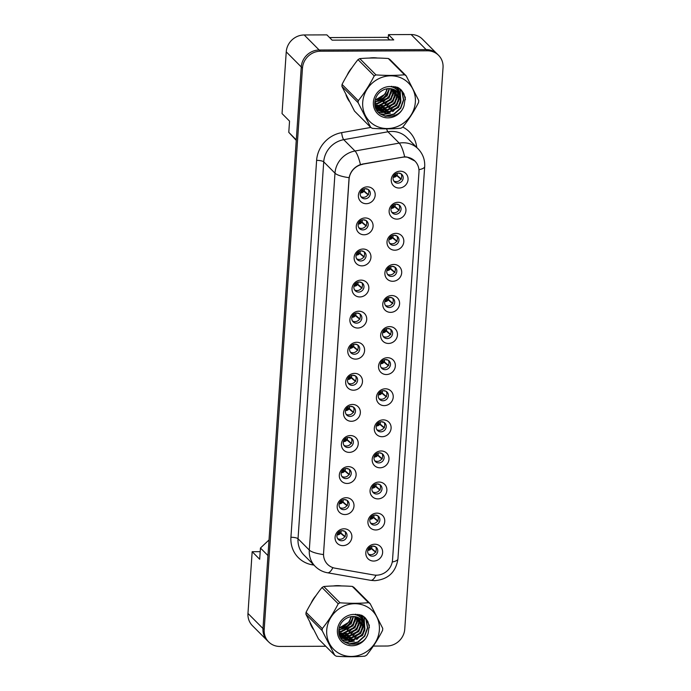 <?xml version="1.0" encoding="UTF-8"?>
<svg xmlns="http://www.w3.org/2000/svg" width="691" height="691" viewBox="0 0 691 691"><rect width="100%" height="100%" fill="white"/><g stroke="black" fill="none" stroke-linecap="round" stroke-linejoin="round"><path stroke-width="1.04" d="M364.088 234.776A8.715 8.111 -44.9 0 1 356.262 226.398A8.715 8.111 -44.9 0 1 365.237 217.95A8.715 8.111 -44.9 0 1 373.062 226.328A8.715 8.111 -44.9 0 1 364.088 234.776M363.509 219.807A5.226 4.863 135.1 0 0 359.458 228.54A5.226 4.863 135.1 0 0 367.724 226.7A5.226 4.863 135.1 0 0 363.509 219.807M361.972 265.862A8.715 8.111 -44.9 0 1 354.146 257.484A8.715 8.111 -44.9 0 1 363.12 249.028A8.715 8.111 -44.9 0 1 370.946 257.415A8.715 8.111 -44.9 0 1 361.972 265.862M361.384 250.885A5.226 4.863 135.1 0 0 357.333 259.626A5.226 4.863 135.1 0 0 365.599 257.786A5.226 4.863 135.1 0 0 361.384 250.885M359.856 296.949A8.715 8.111 -44.9 0 1 352.03 288.57A8.715 8.111 -44.9 0 1 361.004 280.114A8.715 8.111 -44.9 0 1 368.83 288.501A8.715 8.111 -44.9 0 1 359.856 296.949M359.268 281.971A5.226 4.863 135.1 0 0 355.217 290.712A5.226 4.863 135.1 0 0 363.483 288.873A5.226 4.863 135.1 0 0 359.268 281.971M357.731 328.035A8.715 8.111 -44.9 0 1 349.905 319.648A8.715 8.111 -44.9 0 1 358.879 311.2A8.715 8.111 -44.9 0 1 366.705 319.588A8.715 8.111 -44.9 0 1 357.731 328.035M357.152 313.058A5.226 4.863 135.1 0 0 353.101 321.799A5.226 4.863 135.1 0 0 361.367 319.959A5.226 4.863 135.1 0 0 357.152 313.058M355.615 359.121A8.715 8.111 -44.9 0 1 347.789 350.734A8.715 8.111 -44.9 0 1 356.763 342.287A8.715 8.111 -44.9 0 1 364.589 350.674A8.715 8.111 -44.9 0 1 355.615 359.121M355.027 344.144A5.226 4.863 135.1 0 0 350.976 352.885A5.226 4.863 135.1 0 0 359.242 351.037A5.226 4.863 135.1 0 0 355.027 344.144M353.498 390.208A8.715 8.111 -44.9 0 1 345.673 381.821A8.715 8.111 -44.9 0 1 354.647 373.373A8.715 8.111 -44.9 0 1 362.473 381.76A8.715 8.111 -44.9 0 1 353.498 390.208M352.911 375.23A5.226 4.863 135.1 0 0 348.86 383.971A5.226 4.863 135.1 0 0 357.126 382.123A5.226 4.863 135.1 0 0 352.911 375.23M351.374 421.294A8.715 8.111 -44.9 0 1 343.548 412.907A8.715 8.111 -44.9 0 1 352.522 404.46A8.715 8.111 -44.9 0 1 360.348 412.847A8.715 8.111 -44.9 0 1 351.374 421.294M350.795 406.317A5.226 4.863 135.1 0 0 346.744 415.058A5.226 4.863 135.1 0 0 355.01 413.209A5.226 4.863 135.1 0 0 350.795 406.317M349.257 452.38A8.715 8.111 -44.9 0 1 341.432 443.993A8.715 8.111 -44.9 0 1 350.406 435.546A8.715 8.111 -44.9 0 1 358.232 443.933A8.715 8.111 -44.9 0 1 349.257 452.38M348.67 437.403A5.226 4.863 135.1 0 0 344.619 446.144A5.226 4.863 135.1 0 0 352.885 444.296A5.226 4.863 135.1 0 0 348.67 437.403M347.141 483.467A8.715 8.111 -44.9 0 1 339.316 475.08A8.715 8.111 -44.9 0 1 348.29 466.632A8.715 8.111 -44.9 0 1 356.115 475.019A8.715 8.111 -44.9 0 1 347.141 483.467M346.554 468.489A5.226 4.863 135.1 0 0 342.503 477.231A5.226 4.863 135.1 0 0 350.769 475.382A5.226 4.863 135.1 0 0 346.554 468.489M345.016 514.553A8.715 8.111 -44.9 0 1 337.191 506.166A8.715 8.111 -44.9 0 1 346.165 497.719A8.715 8.111 -44.9 0 1 353.991 506.097A8.715 8.111 -44.9 0 1 345.016 514.553M344.438 499.576A5.226 4.863 135.1 0 0 340.387 508.308A5.226 4.863 135.1 0 0 348.644 506.468A5.226 4.863 135.1 0 0 344.438 499.576M342.9 545.64A8.715 8.111 -44.9 0 1 335.075 537.253A8.715 8.111 -44.9 0 1 344.049 528.805A8.715 8.111 -44.9 0 1 351.874 537.183A8.715 8.111 -44.9 0 1 342.9 545.64M342.313 530.662A5.226 4.863 135.1 0 0 338.262 539.395A5.226 4.863 135.1 0 0 346.528 537.555A5.226 4.863 135.1 0 0 342.313 530.662M366.213 203.698A8.715 8.111 -44.9 0 1 358.387 195.311A8.715 8.111 -44.9 0 1 367.362 186.864A8.715 8.111 -44.9 0 1 375.187 195.242A8.715 8.111 -44.9 0 1 366.213 203.698M365.625 188.721A5.226 4.863 135.1 0 0 361.574 197.453A5.226 4.863 135.1 0 0 369.84 195.613A5.226 4.863 135.1 0 0 365.625 188.721M396.962 219.116A8.715 8.111 -44.9 0 1 389.137 210.729A8.715 8.111 -44.9 0 1 398.111 202.282A8.715 8.111 -44.9 0 1 405.937 210.669A8.715 8.111 -44.9 0 1 396.962 219.116M396.375 204.139A5.226 4.863 135.1 0 0 392.324 212.88A5.226 4.863 135.1 0 0 400.59 211.031A5.226 4.863 135.1 0 0 396.375 204.139M394.837 250.202A8.715 8.111 -44.9 0 1 387.012 241.815A8.715 8.111 -44.9 0 1 395.986 233.368A8.715 8.111 -44.9 0 1 403.812 241.746A8.715 8.111 -44.9 0 1 394.837 250.202M394.259 235.225A5.226 4.863 135.1 0 0 390.208 243.958A5.226 4.863 135.1 0 0 398.474 242.118A5.226 4.863 135.1 0 0 394.259 235.225M392.721 281.289A8.715 8.111 -44.9 0 1 384.896 272.902A8.715 8.111 -44.9 0 1 393.87 264.454A8.715 8.111 -44.9 0 1 401.696 272.833A8.715 8.111 -44.9 0 1 392.721 281.289M392.134 266.311A5.226 4.863 135.1 0 0 388.083 275.044A5.226 4.863 135.1 0 0 396.349 273.204A5.226 4.863 135.1 0 0 392.134 266.311M390.605 312.367A8.715 8.111 -44.9 0 1 382.779 303.988A8.715 8.111 -44.9 0 1 391.754 295.541A8.715 8.111 -44.9 0 1 399.579 303.919A8.715 8.111 -44.9 0 1 390.605 312.367M390.018 297.398A5.226 4.863 135.1 0 0 385.967 306.13A5.226 4.863 135.1 0 0 394.233 304.29A5.226 4.863 135.1 0 0 390.018 297.398M388.48 343.453A8.715 8.111 -44.9 0 1 380.655 335.075A8.715 8.111 -44.9 0 1 389.629 326.627A8.715 8.111 -44.9 0 1 397.455 335.005A8.715 8.111 -44.9 0 1 388.48 343.453M387.901 328.484A5.226 4.863 135.1 0 0 383.851 337.217A5.226 4.863 135.1 0 0 392.117 335.377A5.226 4.863 135.1 0 0 387.901 328.484M386.364 374.539A8.715 8.111 -44.9 0 1 378.538 366.161A8.715 8.111 -44.9 0 1 387.513 357.705A8.715 8.111 -44.9 0 1 395.338 366.092A8.715 8.111 -44.9 0 1 386.364 374.539M385.777 359.562A5.226 4.863 135.1 0 0 381.726 368.303A5.226 4.863 135.1 0 0 389.992 366.463A5.226 4.863 135.1 0 0 385.777 359.562M384.248 405.626A8.715 8.111 -44.9 0 1 376.422 397.247A8.715 8.111 -44.9 0 1 385.397 388.791A8.715 8.111 -44.9 0 1 393.222 397.178A8.715 8.111 -44.9 0 1 384.248 405.626M383.66 390.648A5.226 4.863 135.1 0 0 379.609 399.389A5.226 4.863 135.1 0 0 387.876 397.55A5.226 4.863 135.1 0 0 383.66 390.648M382.123 436.712A8.715 8.111 -44.9 0 1 374.297 428.325A8.715 8.111 -44.9 0 1 383.272 419.878A8.715 8.111 -44.9 0 1 391.097 428.265A8.715 8.111 -44.9 0 1 382.123 436.712M381.544 421.735A5.226 4.863 135.1 0 0 377.493 430.476A5.226 4.863 135.1 0 0 385.759 428.636A5.226 4.863 135.1 0 0 381.544 421.735M380.007 467.798A8.715 8.111 -44.9 0 1 372.181 459.411A8.715 8.111 -44.9 0 1 381.156 450.964A8.715 8.111 -44.9 0 1 388.981 459.351A8.715 8.111 -44.9 0 1 380.007 467.798M379.419 452.821A5.226 4.863 135.1 0 0 375.368 461.562A5.226 4.863 135.1 0 0 383.635 459.714A5.226 4.863 135.1 0 0 379.419 452.821M377.891 498.885A8.715 8.111 -44.9 0 1 370.065 490.498A8.715 8.111 -44.9 0 1 379.031 482.05A8.715 8.111 -44.9 0 1 386.865 490.437A8.715 8.111 -44.9 0 1 377.891 498.885M377.303 483.907A5.226 4.863 135.1 0 0 373.252 492.648A5.226 4.863 135.1 0 0 381.518 490.8A5.226 4.863 135.1 0 0 377.303 483.907M375.766 529.971A8.715 8.111 -44.9 0 1 367.94 521.584A8.715 8.111 -44.9 0 1 376.915 513.137A8.715 8.111 -44.9 0 1 384.74 521.524A8.715 8.111 -44.9 0 1 375.766 529.971M375.187 514.994A5.226 4.863 135.1 0 0 371.136 523.735A5.226 4.863 135.1 0 0 379.394 521.886A5.226 4.863 135.1 0 0 375.187 514.994M373.65 561.057A8.715 8.111 -44.9 0 1 365.824 552.67A8.715 8.111 -44.9 0 1 374.798 544.223A8.715 8.111 -44.9 0 1 382.624 552.61A8.715 8.111 -44.9 0 1 373.65 561.057M373.062 546.08A5.226 4.863 135.1 0 0 369.011 554.821A5.226 4.863 135.1 0 0 377.277 552.973A5.226 4.863 135.1 0 0 373.062 546.08M399.078 188.03A8.715 8.111 -44.9 0 1 391.253 179.643A8.715 8.111 -44.9 0 1 400.227 171.195A8.715 8.111 -44.9 0 1 408.053 179.582A8.715 8.111 -44.9 0 1 399.078 188.03M398.5 173.052A5.226 4.863 135.1 0 0 394.44 181.793A5.226 4.863 135.1 0 0 402.706 179.945A5.226 4.863 135.1 0 0 398.5 173.052M366.031 220.498A5.226 4.863 -44.9 0 1 358.793 227.702M363.907 251.584A5.226 4.863 -44.9 0 1 356.677 258.78M361.79 282.671A5.226 4.863 -44.9 0 1 354.561 289.866M359.674 313.757A5.226 4.863 -44.9 0 1 352.436 320.952M357.549 344.844A5.226 4.863 -44.9 0 1 350.32 352.039M355.433 375.93A5.226 4.863 -44.9 0 1 348.204 383.125M353.317 407.016A5.226 4.863 -44.9 0 1 346.079 414.211M351.192 438.103A5.226 4.863 -44.9 0 1 343.963 445.298M349.076 469.18A5.226 4.863 -44.9 0 1 341.838 476.384M346.96 500.267A5.226 4.863 -44.9 0 1 339.722 507.47M344.835 531.353A5.226 4.863 -44.9 0 1 337.605 538.557M368.148 189.412A5.226 4.863 -44.9 0 1 360.918 196.615M398.897 204.83A5.226 4.863 -44.9 0 1 391.667 212.033M396.781 235.916A5.226 4.863 -44.9 0 1 389.543 243.12M394.656 267.002A5.226 4.863 -44.9 0 1 387.426 274.206M392.54 298.089A5.226 4.863 -44.9 0 1 385.31 305.292M390.424 329.175A5.226 4.863 -44.9 0 1 383.185 336.37M388.299 360.261A5.226 4.863 -44.9 0 1 381.069 367.457M386.183 391.348A5.226 4.863 -44.9 0 1 378.944 398.543M384.066 422.434A5.226 4.863 -44.9 0 1 376.828 429.629M381.942 453.521A5.226 4.863 -44.9 0 1 374.712 460.716M379.825 484.607A5.226 4.863 -44.9 0 1 372.587 491.802M377.709 515.693A5.226 4.863 -44.9 0 1 370.471 522.888M375.584 546.771A5.226 4.863 -44.9 0 1 368.355 553.975M401.013 173.752A5.226 4.863 -44.9 0 1 393.784 180.947M362.576 164.354A15.686 14.597 -44.9 0 0 349.059 179.323L323.561 553.318A15.686 14.597 135.1 0 0 327.56 564.322A15.686 14.597 135.1 0 0 335.04 568.183L373.771 574.964A15.686 14.597 -44.9 0 0 392.531 559.969L418.971 172.128A15.686 14.597 135.1 0 0 414.98 161.124A15.686 14.597 135.1 0 0 404.891 157.038A15.686 14.597 135.1 0 0 402.248 157.28L362.309 164.095M436.565 53.354L422.365 39.085A17.43 16.221 135.1 0 0 411.154 34.55L388.48 34.636L393.732 39.923L332.129 40.156L326.878 34.878L304.195 34.965A17.43 16.221 135.1 0 0 286.247 51.86L282.04 113.583L289.546 121.132L288.786 132.352L296.292 139.902L301.267 66.958A17.43 16.221 135.1 0 1 301.267 66.906L262.986 628.465A17.43 16.221 135.1 0 0 267.434 640.695L268.635 641.904A17.43 16.221 135.1 0 0 279.846 646.439L325.763 646.258M388.48 34.636L388.212 38.48M260.196 551.668L252.172 551.703L247.965 613.427A17.43 16.221 135.1 0 0 252.405 625.657L267.426 640.747A17.43 16.221 135.1 0 0 268.255 641.524M252.172 551.703L259.678 559.252L260.447 548.023L267.961 555.573L262.986 628.516A17.43 16.221 135.1 0 0 267.426 640.747M260.447 548.023L269.024 539.956M296.266 140.368L288.786 132.352M373.442 57.742A27.89 25.947 135.1 0 0 369.305 58.07A27.89 25.947 135.1 0 1 373.442 57.742A27.89 25.947 135.1 0 1 377.493 58.035A27.89 25.947 135.1 0 0 373.442 57.742M352.047 67.606A27.89 25.947 135.1 0 0 347.072 75.328A27.89 25.947 135.1 0 1 352.047 67.606M346.018 94.926A27.89 25.947 135.1 0 0 349.24 101.257A27.89 25.947 135.1 0 1 346.018 94.926M337.458 585.631A27.89 25.947 135.1 0 0 333.321 585.968A27.89 25.947 135.1 0 1 337.458 585.631A27.89 25.947 135.1 0 1 341.509 585.925A27.89 25.947 135.1 0 0 337.458 585.631M316.055 595.495A27.89 25.947 135.1 0 0 311.088 603.226A27.89 25.947 135.1 0 1 316.055 595.495M310.034 622.824A27.89 25.947 135.1 0 0 313.248 629.155A27.89 25.947 135.1 0 1 310.034 622.824M323.561 553.318L349.093 177.682C350.536 171.325 354.319 166.963 360.443 164.579L404.676 156.805L406.999 157.021L414.971 161.063M373.339 646.076L386.805 646.025A17.43 16.221 135.1 0 0 404.753 629.13L443.035 67.563A17.43 16.221 135.1 0 0 438.595 55.332L437.394 54.131A17.43 16.221 135.1 0 0 426.183 49.588L319.216 50.002A17.43 16.221 135.1 0 0 301.267 66.906L302.477 68.107L264.187 629.674A17.43 16.221 135.1 0 0 268.635 641.904M438.595 55.332A17.43 16.221 135.1 0 0 427.384 50.797L320.425 51.212A17.43 16.221 135.1 0 0 302.477 68.107M401.48 179.124L400.063 178.39A22.388 1.892 32.7 0 1 396.738 175.549L393.334 176.939M401.039 178.779A20.065 1.693 -147.3 0 1 398.603 176.663L395.883 174.763L398.301 176.36M394.034 175.479L395.883 174.763M397.075 175.505A2.902 2.704 135.1 0 0 397.221 174.788L397.325 173.191M395.01 174.382L394.976 174.797A0.579 0.544 -44.9 0 1 394.846 175.134M400.391 173.553A22.388 7.86 153 0 1 398.344 173.052M368.605 194.793L367.197 194.059A22.388 1.892 32.7 0 1 363.872 191.217L360.46 192.608M368.165 194.439A20.065 1.693 -147.3 0 1 365.738 192.331L363.008 190.431L365.435 192.029M361.168 191.139L363.008 190.431M364.209 191.174A2.902 2.704 135.1 0 0 364.347 190.457L364.459 188.859M362.136 190.051L362.11 190.466A0.579 0.544 -44.9 0 1 361.98 190.802M367.526 189.213A22.388 7.86 153 0 1 365.47 188.721M374.859 102.398A18.942 17.629 135.1 0 0 375.921 102.095M378.02 101.301A18.942 17.629 135.1 0 0 388.998 89.113M329.555 37.573L387.09 37.349L389.672 39.94M362.715 102.285A27.312 25.412 135.1 0 0 387.236 128.552A27.312 25.412 135.1 0 0 415.351 102.078A27.312 25.412 135.1 0 0 390.83 75.811A27.312 25.412 135.1 0 0 362.715 102.285M359.778 58.614L375.99 74.904C386.2 75.604 395.701 75.561 404.503 74.792A31.38 29.195 135.1 0 1 406.153 75.785L389.94 59.486A31.38 29.195 135.1 0 0 388.29 58.502C378.037 57.811 368.536 57.845 359.778 58.614A31.38 29.195 135.1 0 0 357.998 59.616C351.978 67.113 346.666 75.379 342.054 84.406L358.266 100.696A31.38 29.195 135.1 0 0 358.18 101.689A31.38 29.195 135.1 0 0 358.128 102.683L341.924 86.392L354.492 111.07L370.704 127.369L358.128 102.683M370.704 127.369A31.38 29.195 135.1 0 0 372.345 128.353C382.555 129.044 392.056 129.01 400.858 128.241A31.38 29.195 135.1 0 0 402.637 127.239C408.701 119.673 414.021 111.406 418.582 102.449A31.38 29.195 135.1 0 0 418.668 101.456A31.38 29.195 135.1 0 0 418.72 100.463L406.153 75.785M342.054 84.406A31.38 29.195 135.1 0 0 341.976 85.399A31.38 29.195 135.1 0 0 341.924 86.392M374.885 102.087L387.15 95.963L389.517 88.595M374.833 101.62C382.823 100.99 387.539 96.852 388.99 89.225L389.033 88.586M374.85 103.762L377.217 104.013L389.059 97.88L391.374 91.618L391.305 88.768M374.842 103.365L376.742 103.538L388.584 97.396L390.899 91.143L390.881 88.698M375.058 105.205L379.126 105.93L390.968 99.798L393.283 93.535L392.885 89.148M375.161 106.138L377.986 109.912L374.945 104.877L378.651 105.455L390.493 99.314L392.799 93.06L392.505 89.035M375.61 106.552L381.035 107.848L392.877 101.715L395.183 95.453L394.293 89.683M391.667 86.358L392.764 87.161L392.056 86.349M375.463 106.233L380.56 107.373L392.402 101.232L394.708 94.978L393.956 89.536M392.462 86.919L391.996 86.349M376.293 107.787L382.944 109.765L394.786 103.633L397.092 97.371L395.563 90.366M392.497 87.075L391.339 86.366M376.111 107.485L382.469 109.29L394.311 103.149L396.617 96.895L395.252 90.184M377.079 108.902L384.852 111.683L396.694 105.55L399.001 99.288L397.886 93.043L396.703 91.169M376.871 108.634L384.369 111.208L396.211 105.067L398.526 98.813L397.403 92.559L396.427 90.953M377.986 109.912L386.753 113.6L398.595 107.468L400.91 101.206L399.761 94.9A13.284 12.36 135.1 0 0 397.688 92.05A13.284 12.36 135.1 0 0 382.572 90.366C378.158 92.862 375.602 96.636 374.919 101.672C372.518 119.033 399.813 121.797 404.105 105.412L405.341 97.457L401.281 89.994L397.93 87.463L389.759 86.513A16.239 15.107 135.1 0 0 373.382 102.242A16.239 15.107 135.1 0 0 386.321 117.781A16.239 15.107 135.1 0 0 404.105 105.412M377.744 109.67L386.278 113.125L398.12 106.984L400.435 100.731L399.312 94.477L397.48 91.851M375.446 107.191L375.999 107.597M375.507 107.381L376.82 108.686M375.524 107.442L376.077 107.995M375.844 107.753L376.604 108.418M389.759 86.513C395.002 87.196 398.336 89.994 399.761 94.9M375.178 100.1L385.241 94.045L387.435 88.707M375.187 100.048A13.284 12.36 135.1 0 0 386.891 88.793M375.99 74.904A31.38 29.195 135.1 0 0 374.211 75.906L357.998 59.616M404.503 74.792L388.29 58.502M358.266 100.696C364.287 93.199 369.599 84.933 374.211 75.906M383.22 102.052L389.534 95.79M391.365 91.67L391.944 88.897M376.241 106.552L380.767 105.861M385.129 103.97L391.443 97.707M393.274 93.587L393.956 89.554M393.93 87.653L393.784 86.444M375.869 108.366L376.535 108.427M376.733 108.444L377.519 108.47M378.141 108.47L382.667 107.779M387.038 105.887L393.352 99.625M395.183 95.505L395.865 91.471M395.753 88.759L395.33 86.686M376.776 110.145L378.435 110.344M378.53 110.353L379.419 110.387M380.05 110.387L384.576 109.696M388.947 107.805L395.261 101.542M397.092 97.422L397.774 93.38M397.791 92.853L397.783 92.179M397.645 90.59L396.712 87.04M378.081 111.942L381.328 112.305M381.959 112.305L386.485 111.614M390.856 109.722L397.17 103.46M399.001 99.34L399.683 95.298M399.7 94.641L397.921 87.463M380.171 113.894L383.272 114.222L388.394 113.531M392.764 111.64L399.07 105.377M400.901 101.257L400.037 89.778L399.113 88.198M384.714 116.131L393.818 114.032L400.486 108.064L403.449 99.875L401.946 91.696L400.219 89.027M405.401 99.616L403.855 93.613L401.169 89.882M391.046 93.492L392.203 88.958M376.889 106.777L382.71 105.524M392.954 95.41L394.181 90.15M394.155 87.766L393.991 86.47M375.964 108.591L376.802 108.668M376.94 108.677L378.037 108.712M378.798 108.694L384.619 107.442M394.863 97.327L396.081 92.067M396.116 91.411L396.116 90.728M395.978 88.94L395.511 86.729M376.915 110.361L378.711 110.586M378.849 110.595L379.946 110.629M380.706 110.612L386.528 109.359M396.772 99.245L397.99 93.985M398.025 93.328L398.016 92.464M397.895 90.918L396.876 87.092M378.288 112.175L381.855 112.547M382.615 112.529L388.437 111.277M398.681 101.162L399.899 95.902M399.934 95.246L398.076 87.541M380.534 114.162L383.514 114.464L390.337 113.186M400.59 103.08L400.279 90.02L399.26 88.293M385.777 116.382L394.233 114.179L400.728 108.306L403.691 100.109L402.179 91.938L400.348 89.139M338.875 630.287A18.942 17.629 135.1 0 0 339.929 629.993M342.036 629.19A18.942 17.629 135.1 0 0 353.006 617.003M326.722 630.183A27.312 25.412 135.1 0 0 351.244 656.45A27.312 25.412 135.1 0 0 379.368 629.976A27.312 25.412 135.1 0 0 354.837 603.709A27.312 25.412 135.1 0 0 326.722 630.183M323.794 586.512L340.007 602.802C350.207 603.493 359.709 603.459 368.51 602.69A31.38 29.195 135.1 0 1 370.16 603.675L353.947 587.385A31.38 29.195 135.1 0 0 352.306 586.4C342.045 585.7 332.544 585.743 323.794 586.512A31.38 29.195 135.1 0 0 322.006 587.505C315.994 595.003 310.674 603.269 306.07 612.304L322.282 628.594A31.38 29.195 135.1 0 0 322.196 629.587A31.38 29.195 135.1 0 0 322.144 630.581L305.932 614.282L318.499 638.968L334.712 655.258L322.144 630.581M334.712 655.258A31.38 29.195 135.1 0 0 336.362 656.243C346.562 656.942 356.072 656.899 364.865 656.139A31.38 29.195 135.1 0 0 366.653 655.137C372.717 647.571 378.029 639.305 382.589 630.347A31.38 29.195 135.1 0 0 382.676 629.354A31.38 29.195 135.1 0 0 382.728 628.361L370.16 603.675M306.07 612.304A31.38 29.195 135.1 0 0 305.983 613.297A31.38 29.195 135.1 0 0 305.932 614.282M338.892 629.976L351.166 623.861L353.533 616.484M338.849 629.518C346.83 628.879 351.546 624.75 352.997 617.115L353.041 616.484M338.866 631.652L341.233 631.911L353.075 625.778L355.381 619.516L355.321 616.666M338.849 631.263L340.749 631.436L352.591 625.295L354.906 619.032L354.898 616.597M339.065 633.103L343.142 633.828L354.984 627.696L357.29 621.434L356.893 617.037M338.953 632.74L342.658 633.353L354.5 627.212L356.815 620.95L356.513 616.933M339.627 634.45L345.042 635.746L356.884 629.605L359.199 623.351L358.301 617.581M356.737 615.025L356.055 614.273M339.471 634.122L344.567 635.262L356.409 629.13L358.724 622.867L357.964 617.434L357.29 621.485M356.478 614.817L356.003 614.247M340.3 635.677L346.951 637.663L358.793 631.522L361.108 625.269L359.57 618.255M356.504 614.964L355.347 614.264M340.119 635.383L346.476 637.18L358.318 631.047L360.633 624.785L359.268 618.074M356.772 615.059L355.675 614.247M341.095 636.8L348.86 639.581L360.702 633.44L363.017 627.186L361.894 620.933L360.719 619.058M340.888 636.523L348.385 639.097L360.227 632.965L362.533 626.702L361.419 620.458L360.443 618.851M338.961 632.775L341.993 637.81L350.769 641.498L362.611 635.357L364.926 629.104L363.777 622.798A13.284 12.36 135.1 0 0 361.695 619.939A13.284 12.36 135.1 0 0 346.588 618.255C342.166 620.76 339.618 624.526 338.927 629.561C336.534 646.923 363.829 649.687 368.122 633.31L369.348 625.355L365.289 617.892L361.937 615.361L353.775 614.403A16.239 15.107 135.1 0 0 337.398 630.14A16.239 15.107 135.1 0 0 350.328 645.67A16.239 15.107 135.1 0 0 368.122 633.31M341.76 637.56L350.294 641.015L362.136 634.882L364.442 628.62L363.328 622.375L361.497 619.741M339.454 635.089L340.015 635.487M339.514 635.271L340.836 636.575L339.981 636.489M339.531 635.331L340.084 635.893M339.851 635.642L340.62 636.316M339.177 634.036L341.993 637.81M353.775 614.403C359.009 615.085 362.343 617.884 363.777 622.798M339.195 627.989L349.257 621.943L351.443 616.605M339.203 627.946A13.284 12.36 135.1 0 0 350.907 616.692M340.007 602.802A31.38 29.195 135.1 0 0 338.219 603.796L322.006 587.505M368.51 602.69L352.306 586.4M322.282 628.594C328.294 621.097 333.615 612.831 338.219 603.796M347.236 629.95L353.55 623.688M355.381 619.568L355.96 616.787M340.248 634.45L344.774 633.759M349.145 631.868L355.45 625.605M357.938 615.543L357.8 614.342M339.886 636.264L340.542 636.325M340.749 636.333L341.527 636.368M342.157 636.368L346.683 635.677M351.054 633.785L357.359 627.523M359.19 623.394L359.881 619.361M359.761 616.657L359.346 614.584M340.784 638.035L342.451 638.242M342.546 638.251L343.436 638.285M344.066 638.285L348.592 637.594M352.963 635.703L359.268 629.441M361.099 625.312L361.782 621.278M361.799 620.751L361.79 620.069M361.661 618.488L360.728 614.93M342.097 639.84L345.345 640.203M345.975 640.203L350.501 639.512M354.863 637.62L361.177 631.358M363.008 627.229L363.691 623.196M363.708 622.539L361.929 615.353M344.187 641.792L347.288 642.12L352.41 641.429M356.772 639.538L363.086 633.276M364.917 629.147L364.053 617.676L363.129 616.096M348.722 644.021L357.834 641.93L364.502 635.962L367.457 627.765L365.954 619.594L364.235 616.925M369.417 627.506L367.862 621.511L365.289 617.892M355.062 621.382L356.219 616.847M340.905 634.675L346.727 633.414M356.971 623.299L358.188 618.039M358.163 615.655L357.998 614.359M340.948 636.575L342.054 636.61M342.814 636.592L348.627 635.331M358.879 625.217L360.097 619.957M360.123 619.309L360.132 618.626M359.994 616.83L359.527 614.619M340.922 638.259L342.727 638.484M342.857 638.493L343.963 638.527M344.723 638.51L350.536 637.249M360.788 627.134L362.006 621.874M362.032 621.226L362.032 620.354M361.911 618.808L360.883 614.981M342.295 640.065L345.863 640.445M346.623 640.427L352.445 639.166M362.689 629.052L363.915 623.792M363.941 623.144L362.084 615.439M344.55 642.06L347.521 642.362L354.353 641.084M364.598 630.969L364.287 617.918L363.267 616.191M349.793 644.28L358.24 642.077L364.736 636.195L367.698 628.007L366.195 619.836L364.364 617.028M399.355 210.211L397.947 209.477A22.388 1.892 32.7 0 1 394.621 206.635L391.21 208.026M398.914 209.865A20.065 1.693 -147.3 0 1 396.487 207.749L393.758 205.849L396.185 207.447M391.918 206.557L393.758 205.849M394.958 206.592A2.902 2.704 135.1 0 0 395.097 205.875L395.209 204.277M392.885 205.469L392.859 205.883A0.579 0.544 -44.9 0 1 392.73 206.22M398.275 204.631A22.388 7.86 153 0 1 396.219 204.139M397.239 241.297L395.822 240.563A22.388 1.892 32.7 0 1 392.505 237.721L389.093 239.112M396.798 240.952A20.065 1.693 -147.3 0 1 394.362 238.836L391.642 236.935L394.069 238.533M389.802 237.644L391.642 236.935M392.842 237.678A2.902 2.704 135.1 0 0 392.98 236.961L393.093 235.363M390.769 236.555L390.743 236.97A0.579 0.544 -44.9 0 1 390.605 237.307M396.159 235.717A22.388 7.86 153 0 1 394.103 235.225M395.122 272.384L393.706 271.649A22.388 1.892 32.7 0 1 390.38 268.808L386.977 270.198M394.673 272.029A20.065 1.693 -147.3 0 1 392.246 269.922L389.525 268.022L391.944 269.62M387.677 268.73L389.525 268.022M390.717 268.764A2.902 2.704 135.1 0 0 390.864 268.048L390.968 266.45M388.653 267.642L388.618 268.056A0.579 0.544 -44.9 0 1 388.489 268.393M394.034 266.804A22.388 7.86 153 0 1 391.987 266.311M392.998 303.47L391.59 302.736A22.388 1.892 32.7 0 1 388.264 299.885L384.852 301.285M392.557 303.116A20.065 1.693 -147.3 0 1 390.13 301.008L387.401 299.108L389.828 300.706M385.561 299.816L387.401 299.108M388.601 299.851A2.902 2.704 135.1 0 0 388.739 299.134L388.852 297.536M386.528 298.728L386.502 299.143A0.579 0.544 -44.9 0 1 386.373 299.471M391.918 297.89A22.388 7.86 153 0 1 389.862 297.398M366.489 225.879L365.073 225.136A22.388 1.892 32.7 0 1 361.756 222.295L358.344 223.694M366.049 225.525A20.065 1.693 -147.3 0 1 363.613 223.409L360.892 221.517L363.319 223.115M359.052 222.226L360.892 221.517M362.093 222.26A2.902 2.704 135.1 0 0 362.231 221.543L362.343 219.945M360.02 221.137L359.994 221.552A0.579 0.544 -44.9 0 1 359.856 221.88M365.409 220.299A22.388 7.86 153 0 1 363.354 219.807M364.373 256.966L362.956 256.223A22.388 1.892 32.7 0 1 359.631 253.381L356.228 254.772M363.932 256.611A20.065 1.693 -147.3 0 1 361.497 254.495L358.776 252.595L361.194 254.193M356.927 253.312L358.776 252.595M359.968 253.347A2.902 2.704 135.1 0 0 360.115 252.63L360.218 251.032M357.903 252.224L357.869 252.638A0.579 0.544 -44.9 0 1 357.739 252.966M363.285 251.386A22.388 7.86 153 0 1 361.238 250.893M362.248 288.052L360.84 287.309A22.388 1.892 32.7 0 1 357.515 284.467L354.103 285.858M361.808 287.698A20.065 1.693 -147.3 0 1 359.38 285.582L356.651 283.681L359.078 285.279M354.811 284.398L356.651 283.681M357.852 284.433A2.902 2.704 135.1 0 0 357.99 283.716L358.102 282.118M355.779 283.31L355.753 283.725A0.579 0.544 -44.9 0 1 355.623 284.053M361.168 282.472A22.388 7.86 153 0 1 359.113 281.98M390.881 334.556L389.465 333.813A22.388 1.892 32.7 0 1 386.148 330.972L382.736 332.371M390.441 334.202A20.065 1.693 -147.3 0 1 388.005 332.086L385.284 330.194L387.711 331.784M383.445 330.903L385.284 330.194M386.485 330.937A2.902 2.704 135.1 0 0 386.623 330.22L386.735 328.622M384.412 329.814L384.386 330.229A0.579 0.544 -44.9 0 1 384.248 330.557M389.802 328.976A22.388 7.86 153 0 1 387.746 328.484M388.757 365.643L387.349 364.9A22.388 1.892 32.7 0 1 384.023 362.058L380.62 363.449M388.316 365.289A20.065 1.693 -147.3 0 1 385.889 363.172L383.168 361.272L385.587 362.87M381.32 361.989L383.168 361.272M384.36 362.024A2.902 2.704 135.1 0 0 384.507 361.307L384.611 359.709M382.296 360.901L382.261 361.315A0.579 0.544 -44.9 0 1 382.132 361.643M387.677 360.063A22.388 7.86 153 0 1 385.63 359.57M386.64 396.729L385.233 395.986A22.388 1.892 32.7 0 1 381.907 393.144L378.495 394.535M386.2 396.375A20.065 1.693 -147.3 0 1 383.773 394.259L381.043 392.358L383.47 393.956M379.204 393.075L381.043 392.358M382.244 393.11A2.902 2.704 135.1 0 0 382.382 392.393L382.494 390.786M380.171 391.987L380.145 392.402A0.579 0.544 -44.9 0 1 380.015 392.73M385.561 391.149A22.388 7.86 153 0 1 383.505 390.657M360.132 319.13L358.715 318.396A22.388 1.892 32.7 0 1 355.399 315.554L351.987 316.944M359.691 318.784A20.065 1.693 -147.3 0 1 357.256 316.668L354.535 314.768L356.962 316.366M352.695 315.485L354.535 314.768M355.735 315.519A2.902 2.704 135.1 0 0 355.874 314.802L355.986 313.196M353.662 314.396L353.637 314.811A0.579 0.544 -44.9 0 1 353.498 315.139M359.052 313.559A22.388 7.86 153 0 1 356.997 313.066M358.016 350.216L356.599 349.482A22.388 1.892 32.7 0 1 353.274 346.64L349.871 348.031M357.567 349.871A20.065 1.693 -147.3 0 1 355.139 347.754L352.419 345.854L354.837 347.452M350.57 346.571L352.419 345.854M353.611 346.606A2.902 2.704 135.1 0 0 353.757 345.88L353.861 344.282M351.546 345.483L351.512 345.889A0.579 0.544 -44.9 0 1 351.382 346.226M356.927 344.645A22.388 7.86 153 0 1 354.88 344.153M355.891 381.302L354.483 380.568A22.388 1.892 32.7 0 1 351.158 377.727L347.746 379.117M355.45 380.957A20.065 1.693 -147.3 0 1 353.023 378.841L350.294 376.94L352.721 378.538M348.454 377.657L350.294 376.94M351.494 377.692A2.902 2.704 135.1 0 0 351.633 376.966L351.745 375.368M349.421 376.56L349.396 376.975A0.579 0.544 -44.9 0 1 349.266 377.312M354.811 375.731A22.388 7.86 153 0 1 352.755 375.23M384.524 427.807L383.108 427.073A22.388 1.892 32.7 0 1 379.791 424.231L376.379 425.621M384.084 427.461A20.065 1.693 -147.3 0 1 381.648 425.345L378.927 423.445L381.346 425.043M377.079 424.162L378.927 423.445M380.128 424.196A2.902 2.704 135.1 0 0 380.266 423.471L380.378 421.873M378.055 423.073L378.029 423.479A0.579 0.544 -44.9 0 1 377.891 423.816M383.445 422.236A22.388 7.86 153 0 1 381.389 421.743M382.399 458.893L380.991 458.159A22.388 1.892 32.7 0 1 377.666 455.317L374.263 456.708M381.959 458.548A20.065 1.693 -147.3 0 1 379.532 456.431L376.811 454.531L379.229 456.129M374.963 455.248L376.811 454.531M378.003 455.283A2.902 2.704 135.1 0 0 378.15 454.557L378.253 452.959M375.939 454.16L375.904 454.566A0.579 0.544 -44.9 0 1 375.774 454.903M381.32 453.322A22.388 7.86 153 0 1 379.273 452.83M380.283 489.979L378.875 489.245A22.388 1.892 32.7 0 1 375.55 486.404L372.138 487.794M379.843 489.634A20.065 1.693 -147.3 0 1 377.416 487.518L374.686 485.618L377.113 487.215M372.846 486.334L374.686 485.618M375.887 486.369A2.902 2.704 135.1 0 0 376.025 485.643L376.137 484.046M373.814 485.237L373.788 485.652A0.579 0.544 -44.9 0 1 373.658 485.989M379.204 484.408A22.388 7.86 153 0 1 377.148 483.907M378.167 521.066L376.75 520.332A22.388 1.892 32.7 0 1 373.425 517.49L370.022 518.881M377.727 520.72A20.065 1.693 -147.3 0 1 375.291 518.604L372.57 516.704L374.988 518.302M370.721 517.421L372.57 516.704M373.762 517.447A2.902 2.704 135.1 0 0 373.909 516.73L374.021 515.132M371.698 516.324L371.672 516.738A0.579 0.544 -44.9 0 1 371.533 517.075M377.079 515.495A22.388 7.86 153 0 1 375.032 514.994M376.042 552.152L374.634 551.418A22.388 1.892 32.7 0 1 371.309 548.576L367.897 549.967M375.602 551.807A20.065 1.693 -147.3 0 1 373.175 549.691L370.445 547.79L372.872 549.388M368.605 548.507L370.445 547.79M371.646 548.533A2.902 2.704 135.1 0 0 371.793 547.816L371.896 546.218M369.581 547.41L369.547 547.825A0.579 0.544 -44.9 0 1 369.417 548.162M374.963 546.572A22.388 7.86 153 0 1 372.915 546.08M353.775 412.389L352.358 411.655A22.388 1.892 32.7 0 1 349.041 408.813L345.63 410.204M353.334 412.043A20.065 1.693 -147.3 0 1 350.898 409.927L348.178 408.027L350.605 409.625M346.338 408.744L348.178 408.027M349.378 408.77A2.902 2.704 135.1 0 0 349.516 408.053L349.629 406.455M347.305 407.647L347.279 408.061A0.579 0.544 -44.9 0 1 347.141 408.398M352.695 406.818A22.388 7.86 153 0 1 350.639 406.317M351.65 443.475L350.242 442.741A22.388 1.892 32.7 0 1 346.917 439.899L343.513 441.29M351.209 443.13A20.065 1.693 -147.3 0 1 348.782 441.013L346.061 439.113L348.48 440.711M344.213 439.83L346.061 439.113M347.253 439.856A2.902 2.704 135.1 0 0 347.4 439.139L347.504 437.541M345.189 438.733L345.155 439.148A0.579 0.544 -44.9 0 1 345.025 439.485M350.57 437.904A22.388 7.86 153 0 1 348.523 437.403M349.534 474.562L348.126 473.827A22.388 1.892 32.7 0 1 344.8 470.986L341.389 472.376M349.093 474.216A20.065 1.693 -147.3 0 1 346.666 472.1L343.937 470.2L346.364 471.798M342.097 470.908L343.937 470.2M345.137 470.942A2.902 2.704 135.1 0 0 345.275 470.226L345.388 468.628M343.064 469.82L343.038 470.234A0.579 0.544 -44.9 0 1 342.909 470.571M348.454 468.982A22.388 7.86 153 0 1 346.398 468.489M347.418 505.648L346.001 504.914A22.388 1.892 32.7 0 1 342.684 502.072L339.272 503.463M346.977 505.302A20.065 1.693 -147.3 0 1 344.541 503.186L341.82 501.286L344.239 502.884M339.972 501.994L341.82 501.286M343.012 502.029A2.902 2.704 135.1 0 0 343.159 501.312L343.272 499.714M340.948 500.906L340.922 501.32A0.579 0.544 -44.9 0 1 340.784 501.657M346.329 500.068A22.388 7.86 153 0 1 344.282 499.576M345.293 536.734L343.885 536A22.388 1.892 32.7 0 1 340.559 533.158L337.156 534.549M344.852 536.38A20.065 1.693 -147.3 0 1 342.425 534.273L339.704 532.372L342.123 533.97M337.856 533.081L339.704 532.372M340.896 533.115A2.902 2.704 135.1 0 0 341.043 532.398L341.147 530.8M338.832 531.992L338.797 532.407A0.579 0.544 -44.9 0 1 338.668 532.744M344.213 531.154A22.388 7.86 153 0 1 342.166 530.662M247.965 613.427L262.986 628.516M286.247 51.86L301.267 66.958M304.195 34.965L319.164 50.002M411.154 34.55L426.122 49.588M313.956 565.108L312.177 564.797A29.057 27.035 -44.9 0 1 290.928 537.261L316.616 160.364A5.813 1.46 3.9 0 1 323.725 161.849L334.988 173.173A23.244 21.628 -44.9 0 1 355.001 151.001L399.208 143.115A23.244 21.628 -44.9 0 1 403.121 142.761A23.244 21.628 -44.9 0 1 418.072 148.807L406.809 137.483A23.244 21.628 135.1 0 0 391.857 131.437A23.244 21.628 135.1 0 0 387.945 131.791L343.738 139.677A23.244 21.628 135.1 0 0 323.725 161.849L298.028 538.747A23.244 21.628 135.1 0 0 303.954 555.054L315.217 566.378A23.244 21.628 -44.9 0 1 309.292 550.071L334.988 173.173A20.341 5.113 3.9 0 0 349.093 177.682M404.676 156.805A20.341 4.457 79.9 0 0 399.208 143.115L387.945 131.791A5.813 1.27 -100.1 0 1 386.632 128.854M392.255 562.008A20.341 5.113 3.9 0 0 397.938 558.907L424.689 166.574A20.341 5.113 -176.1 0 1 418.945 169.692M323.405 554.571A20.341 5.113 -176.1 0 1 309.292 550.071L298.028 538.747A5.813 1.46 3.9 0 0 290.928 537.261M332.898 567.639A20.341 6.228 99.9 0 1 327.517 572.779C322.757 571.915 318.663 569.781 315.217 566.378M316.616 160.364A29.057 27.035 -44.9 0 1 341.639 132.646A5.813 1.27 -100.1 0 0 343.738 139.677L355.001 151.001A20.341 4.457 79.9 0 1 360.443 164.579M376.059 575.18A20.341 6.228 99.9 0 1 370.67 580.328L327.517 572.779M341.639 132.646L370.817 127.438M402.767 127.084A29.057 27.035 -44.9 0 1 416.742 147.477M427.384 50.797L426.183 49.588M320.425 51.212L319.216 50.002M264.187 629.674L262.986 628.465M312.505 563.649A5.813 1.779 -80.1 0 0 312.177 564.797M396.738 175.549A3.49 3.248 -44.9 0 1 393.257 177.216M363.872 191.217A3.49 3.248 -44.9 0 1 360.391 192.875M394.621 206.635A3.49 3.248 -44.9 0 1 391.141 208.293M392.505 237.721A3.49 3.248 -44.9 0 1 389.016 239.38M390.38 268.808A3.49 3.248 -44.9 0 1 386.9 270.466M388.264 299.885A3.49 3.248 -44.9 0 1 384.775 301.552M361.756 222.295A3.49 3.248 -44.9 0 1 358.266 223.962M359.631 253.381A3.49 3.248 -44.9 0 1 356.15 255.048M357.515 284.467A3.49 3.248 -44.9 0 1 354.034 286.134M386.148 330.972A3.49 3.248 -44.9 0 1 382.659 332.639M384.023 362.058A3.49 3.248 -44.9 0 1 380.542 363.725M381.907 393.144A3.49 3.248 -44.9 0 1 378.418 394.811M355.399 315.554A3.49 3.248 -44.9 0 1 351.909 317.221M353.274 346.64A3.49 3.248 -44.9 0 1 349.793 348.307M351.158 377.727A3.49 3.248 -44.9 0 1 347.668 379.394M379.791 424.231A3.49 3.248 -44.9 0 1 376.301 425.898M377.666 455.317A3.49 3.248 -44.9 0 1 374.185 456.984M375.55 486.404A3.49 3.248 -44.9 0 1 372.06 488.071M373.425 517.49A3.49 3.248 -44.9 0 1 369.944 519.157M371.309 548.576A3.49 3.248 -44.9 0 1 367.828 550.235M349.041 408.813A3.49 3.248 -44.9 0 1 345.552 410.48M346.917 439.899A3.49 3.248 -44.9 0 1 343.436 441.558M344.8 470.986A3.49 3.248 -44.9 0 1 341.311 472.644M342.684 502.072A3.49 3.248 -44.9 0 1 339.195 503.73M340.559 533.158A3.49 3.248 -44.9 0 1 337.078 534.817M414.98 161.124L414.203 160.355M370.67 580.328L374.738 580.673C388.135 579.447 395.865 572.191 397.938 558.907M424.689 166.574C425.043 159.716 422.832 153.791 418.072 148.807"/></g></svg>
